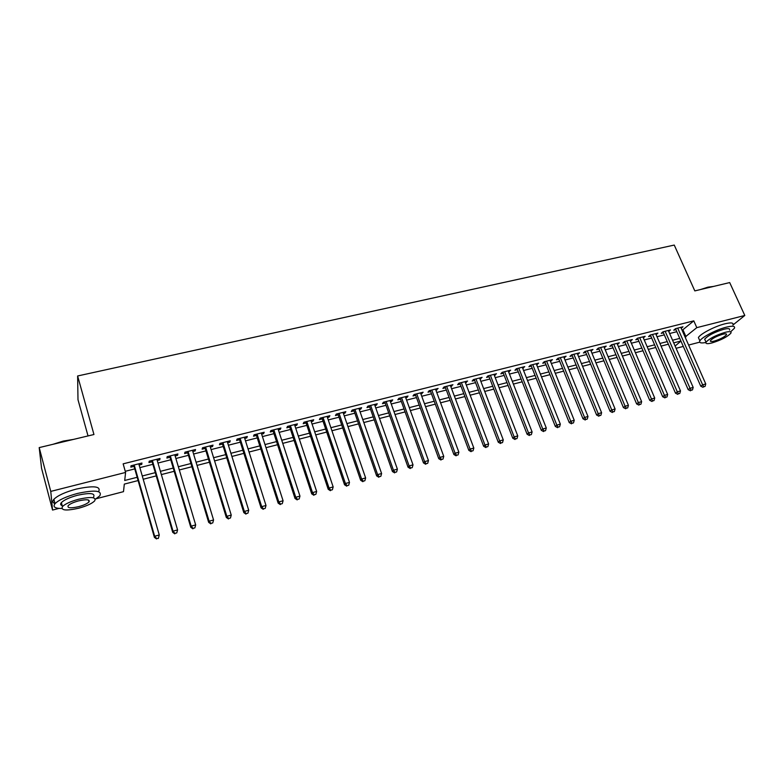 <?xml version="1.0" encoding="UTF-8"?>
<svg xmlns="http://www.w3.org/2000/svg" width="784" height="784" viewBox="0 0 784 784"><rect width="100%" height="100%" fill="white"/><g stroke="black" fill="none" stroke-linecap="round" stroke-linejoin="round"><path stroke-width="1.18" d="M88.033 435.933L77.988 399.703L77.626 375.977L674.25 245.069L694.82 290.903L729.698 282.573L744.8 315.472L732.942 325.017M699.7 342.167L688.607 345.048M683.295 346.43L676.082 348.302M138.102 480.563L124.313 484.11L123.49 491.656L96.099 498.771M58.967 508.395L52.548 510.061L50.764 491.401L125.587 472.438L124.715 480.474L137.161 477.289M50.764 491.401L39.2 447.595L41.572 468.342L52.548 510.061M139.121 465.049L141.747 464.393L141.943 463.021L131.006 465.774L130.84 467.146L134.025 466.343M157.231 460.482L159.75 459.845L160.014 458.473L149.205 461.188L148.97 462.57L152.125 461.776M175.136 455.974L177.556 455.357L177.88 453.975L167.188 456.66L166.894 458.052L170.01 457.258M192.835 451.506L195.157 450.918L195.539 449.526L184.975 452.182L184.622 453.573L187.699 452.799M210.328 447.096L212.552 446.527L213.003 445.126L202.546 447.762L202.135 449.163L205.183 448.389M227.625 442.725L229.761 442.196L230.261 440.784L219.932 443.381L219.461 444.793L222.47 444.028M244.735 438.413L246.764 437.903L247.332 436.482L237.111 439.06L236.582 440.471L239.561 439.716M261.64 434.15L263.591 433.66L264.208 432.239L254.104 434.777L253.516 436.198L256.466 435.453M278.369 429.936L280.221 429.465L280.897 428.035L270.901 430.543L270.264 431.974L273.175 431.239M294.911 425.761L296.675 425.31L297.401 423.879L287.522 426.369L286.826 427.799L289.708 427.074M311.268 421.635L312.943 421.214L313.718 419.763L303.947 422.223L303.202 423.664L306.054 422.948M327.447 417.558L329.045 417.147L329.868 415.696L320.205 418.137L319.411 419.577L322.224 418.872M343.441 413.521L344.96 413.139L345.832 411.678L336.277 414.089L335.434 415.54L338.218 414.834M359.268 409.522L360.709 409.16L361.63 407.7L352.173 410.081L351.281 411.541L354.035 410.845M374.928 405.573L376.291 405.23L377.251 403.77L367.902 406.122L366.961 407.582L369.685 406.896M390.422 401.673L391.696 401.349L392.715 399.879L383.454 402.202L382.474 403.672L385.169 402.996M405.74 397.802L406.955 397.498L408.003 396.028L398.85 398.331L397.821 399.801L400.487 399.134M420.91 393.98L423.144 392.216L414.079 394.499L413.001 395.969L415.647 395.303M435.904 390.197L438.109 388.443L429.152 390.706L428.025 392.186L430.641 391.52M450.751 386.453L452.927 384.719L444.058 386.943L442.891 388.433L445.479 387.786M465.441 382.749L467.587 381.024L458.807 383.229L457.611 384.719L460.169 384.082M479.984 379.084L482.101 377.369L473.409 379.554L472.164 381.053L474.702 380.416M494.371 375.448L496.458 373.752L487.864 375.918L486.58 377.418L489.079 376.781M508.61 371.861L510.668 370.175L502.162 372.322L500.839 373.821L503.318 373.194M522.703 368.304L524.731 366.638L516.313 368.754L514.951 370.264L517.411 369.636M536.648 364.785L538.657 363.129L530.327 365.226L528.926 366.736L531.356 366.118M550.456 361.306L552.446 359.66L544.194 361.738L542.753 363.247L545.164 362.639M564.127 357.857L566.087 356.22L557.914 358.278L556.454 359.797L558.835 359.19M577.661 354.446L579.592 352.82L571.507 354.858L570.007 356.377L572.359 355.779M591.067 351.065L592.969 349.448L584.962 351.467L583.423 352.986L585.756 352.398M604.327 347.714L606.208 346.116L598.28 348.116L596.712 349.635L599.025 349.056M617.459 344.401L619.321 342.814L611.471 344.793L609.864 346.322L612.157 345.744M630.463 341.128L632.306 339.55L624.525 341.501L622.898 343.029L625.162 342.461M643.35 337.875L645.154 336.307L637.461 338.247L635.795 339.776L638.039 339.217M656.1 334.66L657.884 333.102L650.259 335.023L648.574 336.561L650.789 335.993M668.321 330.476L668.752 331.465L670.496 329.927L662.941 331.828L661.216 333.367L663.421 332.808M682.139 330.358L693.791 320.862L123.147 463.844L125.587 472.438M125.264 471.302L134.76 468.901M139.856 467.617L152.87 464.324M157.976 463.03L170.765 459.787M175.89 458.493L188.454 455.308M193.589 454.014L205.947 450.888M211.092 449.585L223.244 446.508M228.399 445.204L240.335 442.176M245.51 440.873L257.25 437.903M262.434 436.59L273.969 433.67M279.163 432.356L290.501 429.485M295.705 428.162L306.858 425.349M312.071 424.026L323.028 421.253M328.251 419.93L339.031 417.206M344.254 415.883L354.858 413.197M360.091 411.874L370.509 409.238M375.752 407.905L385.993 405.318M391.245 403.985L401.32 401.437M406.573 400.105L416.48 397.596M421.743 396.263L431.484 393.803M436.747 392.47L446.321 390.04M451.604 388.707L461.012 386.326M466.294 384.993L475.555 382.651M480.837 381.308L489.941 379.005M495.223 377.672L504.181 375.399M509.473 374.066L518.273 371.832M523.565 370.499L532.228 368.304M537.52 366.961L546.036 364.805M551.328 363.462L559.707 361.346M565.009 360.003L573.241 357.925M578.543 356.583L586.638 354.535M591.94 353.192L599.907 351.173M605.209 349.831L613.039 347.851M618.351 346.508L626.053 344.558M631.355 343.216L638.931 341.295M644.242 339.952L651.69 338.071M656.992 336.728L664.322 334.866M669.624 333.523L676.827 331.701M681.227 328.31L682.982 326.791L675.504 328.672L673.75 330.211L675.926 329.652M39.2 447.595L93.953 434.512L77.626 375.977M693.791 320.862L696.8 327.643L744.8 315.472M685.079 337.032L696.8 327.643M142.267 475.986L155.291 472.644M160.406 471.341L173.215 468.058M178.34 466.745L190.933 463.52M196.069 462.207L208.446 459.042M213.601 457.719L225.763 454.612M230.927 453.289L242.883 450.232M248.058 448.899L259.808 445.89M264.992 444.567L276.546 441.608M281.75 440.275L293.098 437.374M298.312 436.041L309.474 433.18M314.688 431.847L325.664 429.034M330.887 427.701L341.677 424.938M346.92 423.595L357.524 420.881M362.767 419.538L373.194 416.872M378.447 415.53L388.697 412.903M393.95 411.551L404.034 408.974M409.297 407.631L419.215 405.093M424.477 403.74L434.228 401.241M439.501 399.899L449.085 397.439M454.367 396.096L463.785 393.676M469.067 392.323L478.338 389.952M483.63 388.599L492.734 386.267M498.026 384.915L506.993 382.621M512.285 381.269L521.095 379.005M526.397 377.653L535.06 375.438M540.362 374.076L548.878 371.9M554.18 370.538L562.559 368.392M567.871 367.039L576.103 364.932M581.414 363.57L589.519 361.493M594.821 360.14L602.798 358.102M608.1 356.74L615.94 354.731M621.251 353.368L628.954 351.399M634.266 350.036L641.841 348.106M647.153 346.744L654.611 344.833M659.922 343.47L667.253 341.599M672.564 340.236L679.767 338.394M680.914 341.011L673.711 342.863M668.389 344.225L661.059 346.107M655.747 347.479L648.299 349.39M642.988 350.762L635.403 352.712M630.091 354.074L622.378 356.054M617.067 357.426L609.237 359.435M603.925 360.807L595.948 362.855M590.646 364.217L582.532 366.304M577.23 367.667L568.988 369.783M563.676 371.146L555.297 373.302M549.996 374.664L541.47 376.859M536.168 378.221L527.495 380.446M522.203 381.808L513.383 384.082M508.091 385.444L499.124 387.747M493.832 389.109L484.718 391.451M479.426 392.813L470.155 395.195M464.873 396.547L455.445 398.978M450.163 400.33L440.579 402.8M435.296 404.152L425.545 406.661M420.283 408.013L410.365 410.571M405.103 411.923L395.009 414.511M389.756 415.863L379.495 418.499M374.242 419.852L363.815 422.537M358.562 423.879L347.949 426.614M342.716 427.956L331.926 430.73M326.693 432.082L315.717 434.904M310.493 436.247L299.331 439.118M294.118 440.451L282.759 443.372M277.556 444.714L266.001 447.684M260.807 449.016L249.047 452.035M243.873 453.368L231.917 456.445M226.743 457.778L214.581 460.904M209.416 462.227L197.039 465.412M191.894 466.735L179.311 469.969M174.175 471.292L161.367 474.585M156.241 475.898L143.207 479.249M675.102 346.048L680.953 341.089M683.07 330.123L686.01 336.797M655.747 333.641L656.179 334.641M643.047 336.846L643.478 337.845M630.218 340.07L630.65 341.079M617.273 343.333L617.704 344.343M604.199 346.626L604.621 347.645M590.989 349.948L591.41 350.977M577.651 353.31L578.073 354.339M564.176 356.7L564.598 357.739M550.574 360.13L550.985 361.169M536.824 363.59L537.246 364.638M522.938 367.088L523.359 368.137M508.914 370.616L509.326 371.675M494.733 374.184L495.155 375.252M480.416 377.79L480.827 378.868M465.951 381.436L466.362 382.514M451.339 385.111L451.741 386.198M436.561 388.835L436.972 389.932M421.635 392.598L422.037 393.695M406.553 396.39L406.955 397.498M391.304 400.232L391.696 401.349M375.889 404.113L376.291 405.23M360.317 408.033L360.709 409.16M344.568 412.002L344.96 413.139M328.653 416.01L329.045 417.147M312.561 420.057L312.943 421.214M296.293 424.154L296.675 425.31M279.839 428.299L280.221 429.465M263.208 432.484L263.591 433.66M246.392 436.717L246.764 437.903M229.389 441L229.761 442.196M212.18 445.332L212.552 446.527M194.785 449.712L195.157 450.918M177.194 454.142L177.556 455.357M159.397 458.63L159.75 459.845M141.385 463.158L141.747 464.393M675.494 328.672L700.759 386.198L702.621 384.807L677.69 328.124M703.797 386.767L705.051 386.424L703.797 386.767L702.621 384.807L705.757 383.935L680.806 327.34M700.759 386.198L703.052 387.325M705.051 386.424L705.757 383.935M700.465 289.551L707.952 287.15L713.558 286.425M712.725 286.621L702.983 288.953M730.6 331.848L734.412 328.251C735.353 326.026 732.668 325.654 726.376 327.153C716.39 329.594 701.484 337.365 699.877 340.893C698.956 342.892 700.965 343.421 705.904 342.49M732.922 324.968C733.844 322.724 731.158 322.342 724.867 323.831C714.89 326.252 700.004 334.043 698.417 337.6L699.279 339.541M705.296 340.55L704.689 339.168C708.03 335.483 714.381 332.191 723.75 329.29C728.287 328.202 730.227 328.467 729.551 330.074M711.911 342.961C721.211 340.07 727.552 336.777 730.923 333.102C731.599 331.495 729.669 331.25 725.131 332.338C715.763 335.248 709.393 338.541 706.031 342.206C705.345 343.833 707.305 344.088 711.911 342.961M722.74 334.258C716.713 336.13 712.607 338.257 710.441 340.619C710 341.667 711.255 341.824 714.224 341.099C720.222 339.237 724.308 337.12 726.484 334.748C726.925 333.719 725.67 333.553 722.74 334.258M704.669 339.198L706.031 342.206M52.979 444.303L63.23 441.088L73.49 439.403M70.991 440L55.723 443.646M95.374 499.202L99.803 495.831C102.39 490.519 94.933 489.726 77.43 493.45C66.356 496.468 58.898 499.869 55.037 503.651C52.597 506.836 54.831 508.453 61.75 508.493M98.637 491.597C101.205 486.237 93.747 485.404 76.254 489.089C65.19 492.087 57.732 495.498 53.89 499.3C52.214 501.299 52.587 502.73 55.017 503.583M62.181 505.641C60.446 505.043 60.172 504.024 61.377 502.603C64.141 499.878 69.511 497.438 77.469 495.263C90.072 492.568 95.452 493.136 93.61 496.978M78.714 508.218C86.622 506.033 91.944 503.593 94.678 500.888C96.54 497.085 91.16 496.537 78.547 499.261C70.589 501.446 65.209 503.887 62.436 506.591C60.652 510.472 66.072 511.011 78.714 508.218M78.576 500.888C73.451 502.299 70.001 503.867 68.208 505.611C67.052 508.101 70.54 508.453 78.684 506.66C83.79 505.249 87.22 503.681 88.994 501.936C90.18 499.477 86.71 499.124 78.576 500.888M60.633 504.23L61.799 504.2M662.99 331.818L688.195 389.677L690.018 388.286L665.155 331.279M691.214 390.256L692.478 389.903L691.214 390.256L690.018 388.286L693.183 387.414L668.301 330.485M688.195 389.677L690.479 390.804M692.478 389.903L693.183 387.414M650.357 335.003L675.494 393.186L677.298 391.804L652.494 334.464M678.503 393.784L679.777 393.431L678.503 393.784L677.298 391.804L680.492 390.922L655.669 333.661M675.494 393.186L677.778 394.332M679.777 393.431L680.492 390.922M637.608 338.208L662.676 396.733L664.44 395.352L639.705 337.679M665.665 397.341L666.959 396.978L665.665 397.341L664.44 395.352L667.664 394.46L642.919 336.875M662.676 396.733L664.959 397.89M666.959 396.978L667.664 394.46M624.73 341.452L649.72 400.32L651.465 398.938L626.798 340.932M652.7 400.938L654.003 400.575L652.7 400.938L651.465 398.938L654.718 398.047L630.042 340.119M649.72 400.32L652.004 401.486M654.003 400.575L654.718 398.047M611.726 344.725L636.637 403.936L638.352 402.564L613.764 344.215M639.607 404.564L640.92 404.201L639.607 404.564L638.352 402.564L641.635 401.653L617.037 343.392M636.637 403.936L638.921 405.112M640.92 404.201L641.635 401.653M598.594 348.037L623.427 407.592L625.103 406.23L600.603 347.528M626.377 408.229L627.71 407.866L626.377 408.229L625.103 406.23L628.425 405.308L603.905 346.695M623.427 407.592L625.71 408.778M627.71 407.866L628.425 405.308M585.334 351.369L610.089 411.286L611.726 409.924L587.304 350.879M613.019 411.933L614.362 411.561L613.019 411.933L611.726 409.924L615.087 408.993L590.636 350.036M610.089 411.286L612.363 412.482M614.362 411.561L615.087 408.993M571.938 354.75L596.604 415.01L598.212 413.658L573.868 354.26M599.525 415.677L600.877 415.304L599.525 415.677L598.212 413.658L601.602 412.717L577.24 353.408M596.604 415.01L598.878 416.216M600.877 415.304L601.602 412.717M558.414 358.151L582.992 418.783L584.56 417.431L560.305 357.68M585.893 419.46L587.255 419.077L585.893 419.46L584.56 417.431L587.99 416.48L563.706 356.818M582.992 418.783L585.256 419.999M587.255 419.077L587.99 416.48M544.743 361.591L569.233 422.586L570.772 421.243L546.605 361.13M572.114 423.282L573.496 422.89L572.114 423.282L570.772 421.243L574.231 420.283L550.045 360.258M569.233 422.586L571.497 423.811M573.496 422.89L574.231 420.283M530.935 365.07L555.337 426.437L556.836 425.095L532.757 364.609M558.198 427.133L559.6 426.751L558.198 427.133L556.836 425.095L560.335 424.124L536.236 363.737M555.337 426.437L557.6 427.672M559.6 426.751L560.335 424.124M516.989 368.578L541.293 430.318L542.753 428.985L518.773 368.137M544.135 431.033L545.546 430.641L544.135 431.033L542.753 428.985L546.291 428.005L522.281 367.245M541.293 430.318L543.547 431.563M545.546 430.641L546.291 428.005M502.907 372.126L527.103 434.248L528.524 432.915L504.651 371.694M529.925 434.973L531.356 434.581L529.925 434.973L528.524 432.915L532.101 431.935L508.189 370.803M527.103 434.248L529.357 435.502M531.356 434.581L532.101 431.935M488.667 375.712L512.765 438.217L514.147 436.894L490.372 375.281M515.568 438.952L517.019 438.55L515.568 438.952L514.147 436.894L517.754 435.894L493.959 374.38M512.765 438.217L515.019 439.481M517.019 438.55L517.754 435.894M474.291 379.338L498.271 442.225L499.624 440.902L475.947 378.917M501.064 442.98L502.524 442.568L501.064 442.98L499.624 440.902L503.269 439.902L479.573 378.006M498.271 442.225L500.525 443.499M502.524 442.568L503.269 439.902M459.757 382.994L483.63 446.272L484.933 444.969L461.374 382.582M486.403 447.047L487.873 446.635L486.403 447.047L484.933 444.969L488.618 443.95L465.03 381.661M483.63 446.272L485.874 447.566M487.873 446.635L488.618 443.95M445.077 386.688L468.832 450.369L470.096 449.065L446.655 386.296M471.586 451.153L473.075 450.741L471.586 451.153L470.096 449.065L473.82 448.036L450.349 385.365M468.832 450.369L471.076 451.672M473.075 450.741L473.82 448.036M430.24 390.432L453.877 454.514L455.102 453.211L431.768 390.04M456.602 455.308L458.111 454.887L456.602 455.308L455.102 453.211L458.865 452.172L435.502 389.099M453.877 454.514L456.112 455.818M458.111 454.887L458.865 452.172M415.246 394.205L438.756 458.689L439.942 457.405L416.725 393.833M441.47 459.502L442.989 459.081L441.47 459.502L439.942 457.405L443.744 456.347L420.498 392.882M438.756 458.689L440.99 460.012M442.989 459.081L443.744 456.347M400.085 398.017L423.478 462.923L424.614 461.639L401.526 397.655M426.163 463.746L427.701 463.315L426.163 463.746L424.614 461.639L428.456 460.571L405.348 396.694M423.478 462.923L425.702 464.255M427.701 463.315L428.456 460.571M384.777 401.878L408.033 467.195L409.121 465.921L386.169 401.526M410.689 468.028L412.247 467.607L410.689 468.028L409.121 465.921L413.011 464.843L390.02 400.555M408.033 467.195L410.257 468.538M412.247 467.607L413.011 464.843M369.293 405.769L392.421 471.517L393.46 470.243L370.636 405.436M395.058 472.37L396.626 471.929L395.058 472.37L393.46 470.243L397.39 469.155L374.536 404.456M392.421 471.517L394.636 472.879M396.626 471.929L397.39 469.155M353.643 409.718L376.634 475.888L377.623 474.624L354.936 409.385M379.24 476.75L380.828 476.309L379.24 476.75L377.623 474.624L381.602 473.526L358.876 408.395M376.634 475.888L378.839 477.26M380.828 476.309L381.602 473.526M337.826 413.697L360.669 480.298L361.61 479.044L339.07 413.384M363.257 481.19L364.864 480.739L363.257 481.19L361.61 479.044L365.628 477.936L343.049 412.384M360.669 480.298L362.874 481.69M364.864 480.739L365.628 477.936M321.832 417.725L344.529 484.767L345.421 483.522L323.028 417.421M347.087 485.668L348.713 485.218L347.087 485.668L345.421 483.522L349.488 482.395L327.055 416.412M344.529 484.767L346.734 486.168M348.713 485.218L349.488 482.395M305.672 421.792L328.212 489.285L329.055 488.05L306.809 421.508M330.74 490.196L332.387 489.745L330.74 490.196L329.055 488.05L333.161 486.913L310.876 420.479M328.212 489.285L330.407 490.696M332.387 489.745L333.161 486.913M289.325 425.908L311.709 493.851L312.502 492.617L290.403 425.634M314.217 494.782L315.874 494.322L314.217 494.782L312.502 492.617L316.658 491.47L294.519 424.605M311.709 493.851L313.894 495.272M315.874 494.322L316.658 491.47M272.793 430.073L295.019 498.467L295.754 497.252L273.822 429.808M297.499 499.418L299.174 498.957L297.499 499.418L295.754 497.252L299.958 496.086L277.987 428.76M295.019 498.467L297.195 499.908M299.174 498.957L299.958 496.086M256.084 434.277L278.144 503.142L278.82 501.927L257.054 434.032M280.584 504.102L282.289 503.632L280.584 504.102L278.82 501.927L283.073 500.751L261.268 432.974M278.144 503.142L280.309 504.582M282.289 503.632L283.073 500.751M239.189 438.53L261.072 507.865L261.689 506.66L240.1 438.305M263.483 508.845L265.208 508.375L263.483 508.845L261.689 506.66L265.992 505.474L244.353 437.237M261.072 507.865L263.238 509.326M265.208 508.375L265.992 505.474M222.097 442.833L243.804 512.638L244.363 511.452L222.95 442.627M246.186 513.647L247.93 513.157L246.186 513.647L244.363 511.452L248.714 510.247L227.252 441.539M243.804 512.638L245.96 514.118M247.93 513.157L248.714 510.247M204.81 447.194L226.331 517.469L226.841 516.293L205.604 446.988M228.683 518.498L230.447 518.008L228.683 518.498L226.841 516.293L231.241 515.078L209.965 445.89M226.331 517.469L228.477 518.969M230.447 518.008L231.241 515.078M187.337 451.594L208.662 522.36L209.112 521.193L188.062 451.408M210.984 523.408L212.768 522.908L210.984 523.408L209.112 521.193L213.562 519.968L192.462 450.3M208.662 522.36L210.798 523.869M212.768 522.908L213.562 519.968M169.648 456.043L190.786 527.309L191.169 526.152L170.314 455.876M193.07 528.367L194.873 527.867L193.07 528.367L191.169 526.152L195.677 524.908L174.773 454.749M190.786 527.309L192.913 528.828M194.873 527.867L195.677 524.908M151.763 460.551L172.696 532.316L173.019 531.17L152.361 460.394M174.95 533.394L176.772 532.895L174.95 533.394L173.019 531.17L177.576 529.906L156.869 459.257M172.696 532.316L174.822 533.855M176.772 532.895L177.576 529.906M133.672 465.098L154.399 537.373L154.654 536.246L134.201 464.971M156.614 538.481L154.654 536.246L159.27 534.972L158.348 538.422L156.614 538.481L158.348 538.422M138.768 463.824L159.27 534.972L158.456 537.971M154.399 537.373L156.506 538.931M726.092 333.886L726.484 334.748M699.877 340.893L698.417 337.6M88.465 500.025L88.994 501.936M61.377 502.603L62.436 506.591M55.037 503.651L53.89 499.3"/></g></svg>

